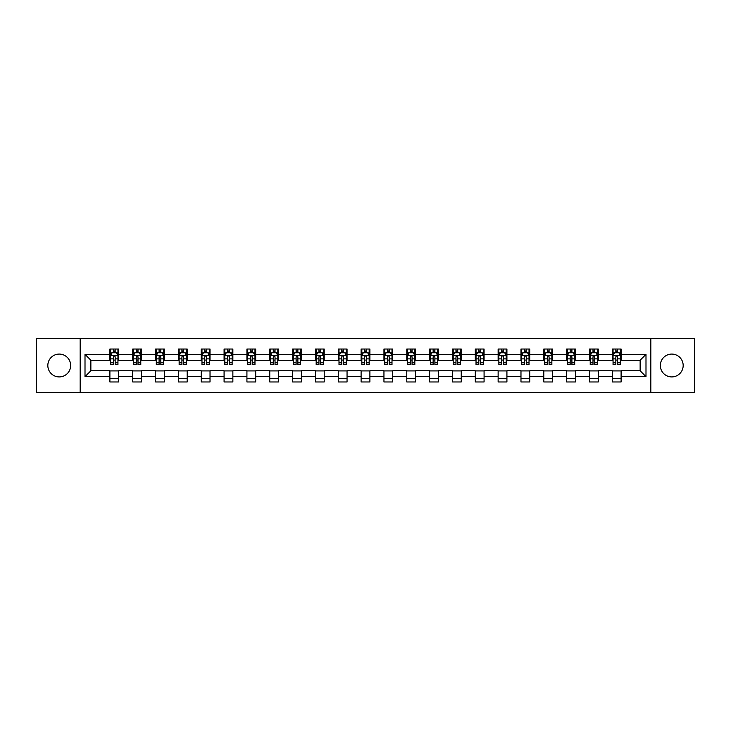 <?xml version="1.0" encoding="UTF-8"?>
<svg xmlns="http://www.w3.org/2000/svg" width="731" height="731" viewBox="0 0 731 731"><rect width="100%" height="100%" fill="white"/><g stroke="black" fill="none" stroke-linecap="round" stroke-linejoin="round"><path stroke-width="1.1" d="M671.762 354.078A11.422 11.422 0 0 0 660.34 365.5A11.422 11.422 0 0 0 671.762 376.922A11.422 11.422 0 0 0 683.174 365.5A11.422 11.422 0 0 0 671.762 354.078M59.238 354.078A11.422 11.422 0 0 0 47.826 365.5A11.422 11.422 0 0 0 59.238 376.922A11.422 11.422 0 0 0 70.66 365.5A11.422 11.422 0 0 0 59.238 354.078M650.828 392.584L694.45 392.584L694.45 338.416L650.828 338.416L650.828 392.584L80.172 392.584L80.172 338.416L36.55 338.416L36.55 392.584L80.172 392.584M650.828 338.416L80.172 338.416M621.103 354.371L621.103 349.034L612.322 349.034L612.322 354.371L598.269 354.371L598.269 349.034L589.488 349.034L589.488 354.371L575.434 354.371L575.434 349.034L566.644 349.034L566.644 354.371L552.59 354.371L552.59 349.034L543.809 349.034L543.809 354.371L529.756 354.371L529.756 349.034L520.975 349.034L520.975 354.371L506.921 354.371L506.921 349.034L498.131 349.034L498.131 354.371L484.077 354.371L484.077 349.034L475.296 349.034L475.296 354.371L461.243 354.371L461.243 349.034L452.462 349.034L452.462 354.371L438.408 354.371L438.408 349.034L429.618 349.034L429.618 354.371L415.564 354.371L415.564 349.034L406.783 349.034L406.783 354.371L392.73 354.371L392.73 349.034L383.949 349.034L383.949 354.371L369.895 354.371L369.895 349.034L361.105 349.034L361.105 354.371L347.051 354.371L347.051 349.034L338.27 349.034L338.27 354.371L324.217 354.371L324.217 349.034L315.436 349.034L315.436 354.371L301.382 354.371L301.382 349.034L292.592 349.034L292.592 354.371L278.538 354.371L278.538 349.034L269.757 349.034L269.757 354.371L255.704 354.371L255.704 349.034L246.923 349.034L246.923 354.371L232.869 354.371L232.869 349.034L224.079 349.034L224.079 354.371L210.025 354.371L210.025 349.034L201.244 349.034L201.244 354.371L187.191 354.371L187.191 349.034L178.41 349.034L178.41 354.371L164.356 354.371L164.356 349.034L155.566 349.034L155.566 354.371L141.512 354.371L141.512 349.034L132.731 349.034L132.731 354.371L118.678 354.371L118.678 349.034L109.897 349.034L109.897 354.371L85.006 354.371L85.006 376.629L90.863 370.772L109.897 370.772L109.897 381.966L118.678 381.966L118.678 370.772L132.731 370.772L132.731 381.966L141.512 381.966L141.512 370.772L155.566 370.772L155.566 381.966L164.356 381.966L164.356 370.772L178.41 370.772L178.41 381.966L187.191 381.966L187.191 370.772L201.244 370.772L201.244 381.966L210.025 381.966L210.025 370.772L224.079 370.772L224.079 381.966L232.869 381.966L232.869 370.772L246.923 370.772L246.923 381.966L255.704 381.966L255.704 370.772L269.757 370.772L269.757 381.966L278.538 381.966L278.538 370.772L292.592 370.772L292.592 381.966L301.382 381.966L301.382 370.772L315.436 370.772L315.436 381.966L324.217 381.966L324.217 370.772L338.27 370.772L338.27 381.966L347.051 381.966L347.051 370.772L361.105 370.772L361.105 381.966L369.895 381.966L369.895 370.772L383.949 370.772L383.949 381.966L392.73 381.966L392.73 370.772L406.783 370.772L406.783 381.966L415.564 381.966L415.564 370.772L429.618 370.772L429.618 381.966L438.408 381.966L438.408 370.772L452.462 370.772L452.462 381.966L461.243 381.966L461.243 370.772L475.296 370.772L475.296 381.966L484.077 381.966L484.077 370.772L498.131 370.772L498.131 381.966L506.921 381.966L506.921 370.772L520.975 370.772L520.975 381.966L529.756 381.966L529.756 370.772L543.809 370.772L543.809 381.966L552.59 381.966L552.59 370.772L566.644 370.772L566.644 381.966L575.434 381.966L575.434 370.772L589.488 370.772L589.488 381.966L598.269 381.966L598.269 370.772L612.322 370.772L612.322 381.966L621.103 381.966L621.103 370.772L640.137 370.772L640.137 360.228L621.103 360.228L621.103 354.371L645.994 354.371L645.994 376.629L621.103 376.629M612.322 376.629L598.269 376.629M589.488 376.629L575.434 376.629M566.644 376.629L552.59 376.629M543.809 376.629L529.756 376.629M520.975 376.629L506.921 376.629M498.131 376.629L484.077 376.629M475.296 376.629L461.243 376.629M452.462 376.629L438.408 376.629M429.618 376.629L415.564 376.629M406.783 376.629L392.73 376.629M383.949 376.629L369.895 376.629M361.105 376.629L347.051 376.629M338.27 376.629L324.217 376.629M315.436 376.629L301.382 376.629M292.592 376.629L278.538 376.629M269.757 376.629L255.704 376.629M246.923 376.629L232.869 376.629M224.079 376.629L210.025 376.629M201.244 376.629L187.191 376.629M178.41 376.629L164.356 376.629M155.566 376.629L141.512 376.629M132.731 376.629L118.678 376.629M109.897 376.629L85.006 376.629M612.322 354.371L612.322 360.228L598.269 360.228L598.269 354.371M589.488 354.371L589.488 360.228L575.434 360.228L575.434 354.371M566.644 354.371L566.644 360.228L552.59 360.228L552.59 354.371M543.809 354.371L543.809 360.228L529.756 360.228L529.756 354.371M520.975 354.371L520.975 360.228L506.921 360.228L506.921 354.371M498.131 354.371L498.131 360.228L484.077 360.228L484.077 354.371M475.296 354.371L475.296 360.228L461.243 360.228L461.243 354.371M452.462 354.371L452.462 360.228L438.408 360.228L438.408 354.371M429.618 354.371L429.618 360.228L415.564 360.228L415.564 354.371M406.783 354.371L406.783 360.228L392.73 360.228L392.73 354.371M383.949 354.371L383.949 360.228L369.895 360.228L369.895 354.371M361.105 354.371L361.105 360.228L347.051 360.228L347.051 354.371M338.27 354.371L338.27 360.228L324.217 360.228L324.217 354.371M315.436 354.371L315.436 360.228L301.382 360.228L301.382 354.371M292.592 354.371L292.592 360.228L278.538 360.228L278.538 354.371M269.757 354.371L269.757 360.228L255.704 360.228L255.704 354.371M246.923 354.371L246.923 360.228L232.869 360.228L232.869 354.371M224.079 354.371L224.079 360.228L210.025 360.228L210.025 354.371M201.244 354.371L201.244 360.228L187.191 360.228L187.191 354.371M178.41 354.371L178.41 360.228L164.356 360.228L164.356 354.371M155.566 354.371L155.566 360.228L141.512 360.228L141.512 354.371M132.731 354.371L132.731 360.228L118.678 360.228L118.678 354.371M109.897 354.371L109.897 360.228L90.863 360.228L85.006 354.371M90.863 360.228L90.863 370.772M645.994 376.629L640.137 370.772M640.137 360.228L645.994 354.371M109.897 352.689L110.628 352.689M113.406 352.689L115.16 352.689M117.947 352.689L118.678 352.689M109.897 360.081L110.628 360.081M113.406 360.081L115.16 360.081M117.947 360.081L118.678 360.081M109.897 370.919L118.678 370.919M109.897 378.311L118.678 378.311M132.731 370.919L141.512 370.919M132.731 378.311L141.512 378.311M132.731 352.689L133.462 352.689M136.249 352.689L138.004 352.689M140.781 352.689L141.512 352.689M132.731 360.081L133.462 360.081M136.249 360.081L138.004 360.081M140.781 360.081L141.512 360.081M155.566 370.919L164.356 370.919M155.566 378.311L164.356 378.311M155.566 352.689L156.297 352.689M159.084 352.689L160.838 352.689M163.625 352.689L164.356 352.689M155.566 360.081L156.297 360.081M159.084 360.081L160.838 360.081M163.625 360.081L164.356 360.081M178.41 370.919L187.191 370.919M178.41 378.311L187.191 378.311M178.41 352.689L179.141 352.689M181.918 352.689L183.673 352.689M186.46 352.689L187.191 352.689M178.41 360.081L179.141 360.081M181.918 360.081L183.673 360.081M186.46 360.081L187.191 360.081M201.244 370.919L210.025 370.919M201.244 378.311L210.025 378.311M201.244 352.689L201.975 352.689M204.762 352.689L206.517 352.689M209.294 352.689L210.025 352.689M201.244 360.081L201.975 360.081M204.762 360.081L206.517 360.081M209.294 360.081L210.025 360.081M224.079 370.919L232.869 370.919M224.079 378.311L232.869 378.311M224.079 352.689L224.81 352.689M227.597 352.689L229.351 352.689M232.138 352.689L232.869 352.689M224.079 360.081L224.81 360.081M227.597 360.081L229.351 360.081M232.138 360.081L232.869 360.081M246.923 370.919L255.704 370.919M246.923 378.311L255.704 378.311M246.923 352.689L247.654 352.689M250.431 352.689L252.186 352.689M254.973 352.689L255.704 352.689M246.923 360.081L247.654 360.081M250.431 360.081L252.186 360.081M254.973 360.081L255.704 360.081M269.757 370.919L278.538 370.919M269.757 378.311L278.538 378.311M269.757 352.689L270.488 352.689M273.275 352.689L275.03 352.689M277.807 352.689L278.538 352.689M269.757 360.081L270.488 360.081M273.275 360.081L275.03 360.081M277.807 360.081L278.538 360.081M292.592 370.919L301.382 370.919M292.592 378.311L301.382 378.311M292.592 352.689L293.323 352.689M296.11 352.689L297.864 352.689M300.651 352.689L301.382 352.689M292.592 360.081L293.323 360.081M296.11 360.081L297.864 360.081M300.651 360.081L301.382 360.081M315.436 370.919L324.217 370.919M315.436 378.311L324.217 378.311M315.436 352.689L316.167 352.689M318.944 352.689L320.699 352.689M323.486 352.689L324.217 352.689M315.436 360.081L316.167 360.081M318.944 360.081L320.699 360.081M323.486 360.081L324.217 360.081M338.27 370.919L347.051 370.919M338.27 378.311L347.051 378.311M338.27 352.689L339.001 352.689M341.788 352.689L343.543 352.689M346.32 352.689L347.051 352.689M338.27 360.081L339.001 360.081M341.788 360.081L343.543 360.081M346.32 360.081L347.051 360.081M361.105 370.919L369.895 370.919M361.105 378.311L369.895 378.311M361.105 352.689L361.836 352.689M364.623 352.689L366.377 352.689M369.164 352.689L369.895 352.689M361.105 360.081L361.836 360.081M364.623 360.081L366.377 360.081M369.164 360.081L369.895 360.081M383.949 370.919L392.73 370.919M383.949 378.311L392.73 378.311M383.949 352.689L384.68 352.689M387.457 352.689L389.212 352.689M391.999 352.689L392.73 352.689M383.949 360.081L384.68 360.081M387.457 360.081L389.212 360.081M391.999 360.081L392.73 360.081M406.783 370.919L415.564 370.919M406.783 378.311L415.564 378.311M406.783 352.689L407.514 352.689M410.301 352.689L412.056 352.689M414.833 352.689L415.564 352.689M406.783 360.081L407.514 360.081M410.301 360.081L412.056 360.081M414.833 360.081L415.564 360.081M429.618 370.919L438.408 370.919M429.618 378.311L438.408 378.311M429.618 352.689L430.349 352.689M433.136 352.689L434.89 352.689M437.677 352.689L438.408 352.689M429.618 360.081L430.349 360.081M433.136 360.081L434.89 360.081M437.677 360.081L438.408 360.081M452.462 370.919L461.243 370.919M452.462 378.311L461.243 378.311M452.462 352.689L453.193 352.689M455.97 352.689L457.725 352.689M460.512 352.689L461.243 352.689M452.462 360.081L453.193 360.081M455.97 360.081L457.725 360.081M460.512 360.081L461.243 360.081M475.296 370.919L484.077 370.919M475.296 378.311L484.077 378.311M475.296 352.689L476.027 352.689M478.814 352.689L480.569 352.689M483.346 352.689L484.077 352.689M475.296 360.081L476.027 360.081M478.814 360.081L480.569 360.081M483.346 360.081L484.077 360.081M498.131 370.919L506.921 370.919M498.131 378.311L506.921 378.311M498.131 352.689L498.862 352.689M501.649 352.689L503.403 352.689M506.19 352.689L506.921 352.689M498.131 360.081L498.862 360.081M501.649 360.081L503.403 360.081M506.19 360.081L506.921 360.081M520.975 370.919L529.756 370.919M520.975 378.311L529.756 378.311M520.975 352.689L521.706 352.689M524.483 352.689L526.238 352.689M529.025 352.689L529.756 352.689M520.975 360.081L521.706 360.081M524.483 360.081L526.238 360.081M529.025 360.081L529.756 360.081M543.809 370.919L552.59 370.919M543.809 378.311L552.59 378.311M543.809 352.689L544.54 352.689M547.327 352.689L549.082 352.689M551.859 352.689L552.59 352.689M543.809 360.081L544.54 360.081M547.327 360.081L549.082 360.081M551.859 360.081L552.59 360.081M566.644 370.919L575.434 370.919M566.644 378.311L575.434 378.311M566.644 352.689L567.375 352.689M570.162 352.689L571.916 352.689M574.703 352.689L575.434 352.689M566.644 360.081L567.375 360.081M570.162 360.081L571.916 360.081M574.703 360.081L575.434 360.081M589.488 370.919L598.269 370.919M589.488 378.311L598.269 378.311M589.488 352.689L590.219 352.689M592.996 352.689L594.751 352.689M597.538 352.689L598.269 352.689M589.488 360.081L590.219 360.081M592.996 360.081L594.751 360.081M597.538 360.081L598.269 360.081M612.322 370.919L621.103 370.919M612.322 378.311L621.103 378.311M612.322 352.689L613.053 352.689M615.84 352.689L617.594 352.689M620.372 352.689L621.103 352.689M612.322 360.081L613.053 360.081M615.84 360.081L617.594 360.081M620.372 360.081L621.103 360.081M115.16 350.935L113.406 350.935M117.947 362.786L115.16 362.786L115.16 364.623L117.947 364.623L117.947 355.695L116.485 352.762L112.09 352.762L110.628 355.695L110.628 364.623L113.406 364.623L113.406 362.786L110.628 362.786M110.628 355.695L110.628 349.034M117.947 355.695L117.947 349.034M113.406 352.762L113.406 349.034M115.16 349.034L115.16 352.762M115.16 362.786L115.16 356.792C114.575 355.659 113.99 355.659 113.406 356.792L113.406 362.786M138.004 350.935L136.249 350.935M140.781 362.786L138.004 362.786L138.004 364.623L140.781 364.623L140.781 355.695L139.319 352.762L134.924 352.762L133.462 355.695L133.462 364.623L136.249 364.623L136.249 362.786L133.462 362.786M133.462 355.695L133.462 349.034M140.781 355.695L140.781 349.034M136.249 352.762L136.249 349.034M138.004 349.034L138.004 352.762M138.004 362.786L138.004 356.792C137.419 355.659 136.834 355.659 136.249 356.792L136.249 362.786M160.838 350.935L159.084 350.935M163.625 362.786L160.838 362.786L160.838 364.623L163.625 364.623L163.625 355.695L162.154 352.762L157.768 352.762L156.297 355.695L156.297 364.623L159.084 364.623L159.084 362.786L156.297 362.786M156.297 355.695L156.297 349.034M163.625 355.695L163.625 349.034M159.084 352.762L159.084 349.034M160.838 349.034L160.838 352.762M160.838 362.786L160.838 356.792C160.253 355.659 159.669 355.659 159.084 356.792L159.084 362.786M183.673 350.935L181.918 350.935M186.46 362.786L183.673 362.786L183.673 364.623L186.46 364.623L186.46 355.695L184.998 352.762L180.603 352.762L179.141 355.695L179.141 364.623L181.918 364.623L181.918 362.786L179.141 362.786M179.141 355.695L179.141 349.034M186.46 355.695L186.46 349.034M181.918 352.762L181.918 349.034M183.673 349.034L183.673 352.762M183.673 362.786L183.673 356.792C183.088 355.659 182.503 355.659 181.918 356.792L181.918 362.786M206.517 350.935L204.762 350.935M209.294 362.786L206.517 362.786L206.517 364.623L209.294 364.623L209.294 355.695L207.832 352.762L203.437 352.762L201.975 355.695L201.975 364.623L204.762 364.623L204.762 362.786L201.975 362.786M201.975 355.695L201.975 349.034M209.294 355.695L209.294 349.034M204.762 352.762L204.762 349.034M206.517 349.034L206.517 352.762M206.517 362.786L206.517 356.792C205.932 355.659 205.347 355.659 204.762 356.792L204.762 362.786M229.351 350.935L227.597 350.935M232.138 362.786L229.351 362.786L229.351 364.623L232.138 364.623L232.138 355.695L230.667 352.762L226.281 352.762L224.81 355.695L224.81 364.623L227.597 364.623L227.597 362.786L224.81 362.786M224.81 355.695L224.81 349.034M232.138 355.695L232.138 349.034M227.597 352.762L227.597 349.034M229.351 349.034L229.351 352.762M229.351 362.786L229.351 356.792C228.766 355.659 228.182 355.659 227.597 356.792L227.597 362.786M252.186 350.935L250.431 350.935M254.973 362.786L252.186 362.786L252.186 364.623L254.973 364.623L254.973 355.695L253.511 352.762L249.116 352.762L247.654 355.695L247.654 364.623L250.431 364.623L250.431 362.786L247.654 362.786M247.654 355.695L247.654 349.034M254.973 355.695L254.973 349.034M250.431 352.762L250.431 349.034M252.186 349.034L252.186 352.762M252.186 362.786L252.186 356.792C251.601 355.659 251.016 355.659 250.431 356.792L250.431 362.786M275.03 350.935L273.275 350.935M277.807 362.786L275.03 362.786L275.03 364.623L277.807 364.623L277.807 355.695L276.345 352.762L271.95 352.762L270.488 355.695L270.488 364.623L273.275 364.623L273.275 362.786L270.488 362.786M270.488 355.695L270.488 349.034M277.807 355.695L277.807 349.034M273.275 352.762L273.275 349.034M275.03 349.034L275.03 352.762M275.03 362.786L275.03 356.792C274.445 355.659 273.86 355.659 273.275 356.792L273.275 362.786M297.864 350.935L296.11 350.935M300.651 362.786L297.864 362.786L297.864 364.623L300.651 364.623L300.651 355.695L299.18 352.762L294.794 352.762L293.323 355.695L293.323 364.623L296.11 364.623L296.11 362.786L293.323 362.786M293.323 355.695L293.323 349.034M300.651 355.695L300.651 349.034M296.11 352.762L296.11 349.034M297.864 349.034L297.864 352.762M297.864 362.786L297.864 356.792C297.279 355.659 296.695 355.659 296.11 356.792L296.11 362.786M320.699 350.935L318.944 350.935M323.486 362.786L320.699 362.786L320.699 364.623L323.486 364.623L323.486 355.695L322.024 352.762L317.629 352.762L316.167 355.695L316.167 364.623L318.944 364.623L318.944 362.786L316.167 362.786M316.167 355.695L316.167 349.034M323.486 355.695L323.486 349.034M318.944 352.762L318.944 349.034M320.699 349.034L320.699 352.762M320.699 362.786L320.699 356.792C320.114 355.659 319.529 355.659 318.944 356.792L318.944 362.786M343.543 350.935L341.788 350.935M346.32 362.786L343.543 362.786L343.543 364.623L346.32 364.623L346.32 355.695L344.858 352.762L340.463 352.762L339.001 355.695L339.001 364.623L341.788 364.623L341.788 362.786L339.001 362.786M339.001 355.695L339.001 349.034M346.32 355.695L346.32 349.034M341.788 352.762L341.788 349.034M343.543 349.034L343.543 352.762M343.543 362.786L343.543 356.792C342.958 355.659 342.373 355.659 341.788 356.792L341.788 362.786M366.377 350.935L364.623 350.935M369.164 362.786L366.377 362.786L366.377 364.623L369.164 364.623L369.164 355.695L367.693 352.762L363.307 352.762L361.836 355.695L361.836 364.623L364.623 364.623L364.623 362.786L361.836 362.786M361.836 355.695L361.836 349.034M369.164 355.695L369.164 349.034M364.623 352.762L364.623 349.034M366.377 349.034L366.377 352.762M366.377 362.786L366.377 356.792C365.792 355.659 365.208 355.659 364.623 356.792L364.623 362.786M389.212 350.935L387.457 350.935M391.999 362.786L389.212 362.786L389.212 364.623L391.999 364.623L391.999 355.695L390.537 352.762L386.142 352.762L384.68 355.695L384.68 364.623L387.457 364.623L387.457 362.786L384.68 362.786M384.68 355.695L384.68 349.034M391.999 355.695L391.999 349.034M387.457 352.762L387.457 349.034M389.212 349.034L389.212 352.762M389.212 362.786L389.212 356.792C388.627 355.659 388.042 355.659 387.457 356.792L387.457 362.786M412.056 350.935L410.301 350.935M414.833 362.786L412.056 362.786L412.056 364.623L414.833 364.623L414.833 355.695L413.371 352.762L408.976 352.762L407.514 355.695L407.514 364.623L410.301 364.623L410.301 362.786L407.514 362.786M407.514 355.695L407.514 349.034M414.833 355.695L414.833 349.034M410.301 352.762L410.301 349.034M412.056 349.034L412.056 352.762M412.056 362.786L412.056 356.792C411.471 355.659 410.886 355.659 410.301 356.792L410.301 362.786M434.89 350.935L433.136 350.935M437.677 362.786L434.89 362.786L434.89 364.623L437.677 364.623L437.677 355.695L436.206 352.762L431.82 352.762L430.349 355.695L430.349 364.623L433.136 364.623L433.136 362.786L430.349 362.786M430.349 355.695L430.349 349.034M437.677 355.695L437.677 349.034M433.136 352.762L433.136 349.034M434.89 349.034L434.89 352.762M434.89 362.786L434.89 356.792C434.305 355.659 433.721 355.659 433.136 356.792L433.136 362.786M457.725 350.935L455.97 350.935M460.512 362.786L457.725 362.786L457.725 364.623L460.512 364.623L460.512 355.695L459.05 352.762L454.655 352.762L453.193 355.695L453.193 364.623L455.97 364.623L455.97 362.786L453.193 362.786M453.193 355.695L453.193 349.034M460.512 355.695L460.512 349.034M455.97 352.762L455.97 349.034M457.725 349.034L457.725 352.762M457.725 362.786L457.725 356.792C457.14 355.659 456.555 355.659 455.97 356.792L455.97 362.786M480.569 350.935L478.814 350.935M483.346 362.786L480.569 362.786L480.569 364.623L483.346 364.623L483.346 355.695L481.884 352.762L477.489 352.762L476.027 355.695L476.027 364.623L478.814 364.623L478.814 362.786L476.027 362.786M476.027 355.695L476.027 349.034M483.346 355.695L483.346 349.034M478.814 352.762L478.814 349.034M480.569 349.034L480.569 352.762M480.569 362.786L480.569 356.792C479.984 355.659 479.399 355.659 478.814 356.792L478.814 362.786M503.403 350.935L501.649 350.935M506.19 362.786L503.403 362.786L503.403 364.623L506.19 364.623L506.19 355.695L504.719 352.762L500.333 352.762L498.862 355.695L498.862 364.623L501.649 364.623L501.649 362.786L498.862 362.786M498.862 355.695L498.862 349.034M506.19 355.695L506.19 349.034M501.649 352.762L501.649 349.034M503.403 349.034L503.403 352.762M503.403 362.786L503.403 356.792C502.818 355.659 502.234 355.659 501.649 356.792L501.649 362.786M526.238 350.935L524.483 350.935M529.025 362.786L526.238 362.786L526.238 364.623L529.025 364.623L529.025 355.695L527.563 352.762L523.168 352.762L521.706 355.695L521.706 364.623L524.483 364.623L524.483 362.786L521.706 362.786M521.706 355.695L521.706 349.034M529.025 355.695L529.025 349.034M524.483 352.762L524.483 349.034M526.238 349.034L526.238 352.762M526.238 362.786L526.238 356.792C525.653 355.659 525.068 355.659 524.483 356.792L524.483 362.786M549.082 350.935L547.327 350.935M551.859 362.786L549.082 362.786L549.082 364.623L551.859 364.623L551.859 355.695L550.397 352.762L546.002 352.762L544.54 355.695L544.54 364.623L547.327 364.623L547.327 362.786L544.54 362.786M544.54 355.695L544.54 349.034M551.859 355.695L551.859 349.034M547.327 352.762L547.327 349.034M549.082 349.034L549.082 352.762M549.082 362.786L549.082 356.792C548.497 355.659 547.912 355.659 547.327 356.792L547.327 362.786M571.916 350.935L570.162 350.935M574.703 362.786L571.916 362.786L571.916 364.623L574.703 364.623L574.703 355.695L573.232 352.762L568.846 352.762L567.375 355.695L567.375 364.623L570.162 364.623L570.162 362.786L567.375 362.786M567.375 355.695L567.375 349.034M574.703 355.695L574.703 349.034M570.162 352.762L570.162 349.034M571.916 349.034L571.916 352.762M571.916 362.786L571.916 356.792C571.331 355.659 570.747 355.659 570.162 356.792L570.162 362.786M594.751 350.935L592.996 350.935M597.538 362.786L594.751 362.786L594.751 364.623L597.538 364.623L597.538 355.695L596.076 352.762L591.681 352.762L590.219 355.695L590.219 364.623L592.996 364.623L592.996 362.786L590.219 362.786M590.219 355.695L590.219 349.034M597.538 355.695L597.538 349.034M592.996 352.762L592.996 349.034M594.751 349.034L594.751 352.762M594.751 362.786L594.751 356.792C594.166 355.659 593.581 355.659 592.996 356.792L592.996 362.786M617.594 350.935L615.84 350.935M620.372 362.786L617.594 362.786L617.594 364.623L620.372 364.623L620.372 355.695L618.91 352.762L614.515 352.762L613.053 355.695L613.053 364.623L615.84 364.623L615.84 362.786L613.053 362.786M613.053 355.695L613.053 349.034M620.372 355.695L620.372 349.034M615.84 352.762L615.84 349.034M617.594 349.034L617.594 352.762M617.594 362.786L617.594 356.792C617.01 355.659 616.425 355.659 615.84 356.792L615.84 362.786M117.91 355.622L110.664 355.622M110.628 352.936L111.998 352.936M116.567 352.936L117.947 352.936M113.406 358.866L110.628 358.866M117.947 358.866L115.16 358.866M115.16 351.867L113.406 351.867M140.745 355.622L133.499 355.622M133.462 352.936L134.842 352.936M139.411 352.936L140.781 352.936M136.249 358.866L133.462 358.866M140.781 358.866L138.004 358.866M138.004 351.867L136.249 351.867M163.589 355.622L156.333 355.622M156.297 352.936L157.677 352.936M162.245 352.936L163.625 352.936M159.084 358.866L156.297 358.866M163.625 358.866L160.838 358.866M160.838 351.867L159.084 351.867M186.423 355.622L179.177 355.622M179.141 352.936L180.511 352.936M185.08 352.936L186.46 352.936M181.918 358.866L179.141 358.866M186.46 358.866L183.673 358.866M183.673 351.867L181.918 351.867M209.258 355.622L202.012 355.622M201.975 352.936L203.355 352.936M207.924 352.936L209.294 352.936M204.762 358.866L201.975 358.866M209.294 358.866L206.517 358.866M206.517 351.867L204.762 351.867M232.102 355.622L224.846 355.622M224.81 352.936L226.19 352.936M230.758 352.936L232.138 352.936M227.597 358.866L224.81 358.866M232.138 358.866L229.351 358.866M229.351 351.867L227.597 351.867M254.936 355.622L247.69 355.622M247.654 352.936L249.024 352.936M253.593 352.936L254.973 352.936M250.431 358.866L247.654 358.866M254.973 358.866L252.186 358.866M252.186 351.867L250.431 351.867M277.771 355.622L270.525 355.622M270.488 352.936L271.868 352.936M276.437 352.936L277.807 352.936M273.275 358.866L270.488 358.866M277.807 358.866L275.03 358.866M275.03 351.867L273.275 351.867M300.615 355.622L293.359 355.622M293.323 352.936L294.703 352.936M299.271 352.936L300.651 352.936M296.11 358.866L293.323 358.866M300.651 358.866L297.864 358.866M297.864 351.867L296.11 351.867M323.449 355.622L316.203 355.622M316.167 352.936L317.537 352.936M322.106 352.936L323.486 352.936M318.944 358.866L316.167 358.866M323.486 358.866L320.699 358.866M320.699 351.867L318.944 351.867M346.284 355.622L339.038 355.622M339.001 352.936L340.381 352.936M344.95 352.936L346.32 352.936M341.788 358.866L339.001 358.866M346.32 358.866L343.543 358.866M343.543 351.867L341.788 351.867M369.128 355.622L361.872 355.622M361.836 352.936L363.216 352.936M367.784 352.936L369.164 352.936M364.623 358.866L361.836 358.866M369.164 358.866L366.377 358.866M366.377 351.867L364.623 351.867M391.962 355.622L384.716 355.622M384.68 352.936L386.05 352.936M390.619 352.936L391.999 352.936M387.457 358.866L384.68 358.866M391.999 358.866L389.212 358.866M389.212 351.867L387.457 351.867M414.797 355.622L407.551 355.622M407.514 352.936L408.894 352.936M413.463 352.936L414.833 352.936M410.301 358.866L407.514 358.866M414.833 358.866L412.056 358.866M412.056 351.867L410.301 351.867M437.641 355.622L430.385 355.622M430.349 352.936L431.729 352.936M436.297 352.936L437.677 352.936M433.136 358.866L430.349 358.866M437.677 358.866L434.89 358.866M434.89 351.867L433.136 351.867M460.475 355.622L453.229 355.622M453.193 352.936L454.563 352.936M459.132 352.936L460.512 352.936M455.97 358.866L453.193 358.866M460.512 358.866L457.725 358.866M457.725 351.867L455.97 351.867M483.31 355.622L476.064 355.622M476.027 352.936L477.407 352.936M481.976 352.936L483.346 352.936M478.814 358.866L476.027 358.866M483.346 358.866L480.569 358.866M480.569 351.867L478.814 351.867M506.154 355.622L498.898 355.622M498.862 352.936L500.242 352.936M504.81 352.936L506.19 352.936M501.649 358.866L498.862 358.866M506.19 358.866L503.403 358.866M503.403 351.867L501.649 351.867M528.988 355.622L521.742 355.622M521.706 352.936L523.076 352.936M527.645 352.936L529.025 352.936M524.483 358.866L521.706 358.866M529.025 358.866L526.238 358.866M526.238 351.867L524.483 351.867M551.823 355.622L544.577 355.622M544.54 352.936L545.92 352.936M550.489 352.936L551.859 352.936M547.327 358.866L544.54 358.866M551.859 358.866L549.082 358.866M549.082 351.867L547.327 351.867M574.667 355.622L567.411 355.622M567.375 352.936L568.755 352.936M573.323 352.936L574.703 352.936M570.162 358.866L567.375 358.866M574.703 358.866L571.916 358.866M571.916 351.867L570.162 351.867M597.501 355.622L590.255 355.622M590.219 352.936L591.589 352.936M596.158 352.936L597.538 352.936M592.996 358.866L590.219 358.866M597.538 358.866L594.751 358.866M594.751 351.867L592.996 351.867M620.336 355.622L613.09 355.622M613.053 352.936L614.433 352.936M619.002 352.936L620.372 352.936M615.84 358.866L613.053 358.866M620.372 358.866L617.594 358.866M617.594 351.867L615.84 351.867"/></g></svg>
